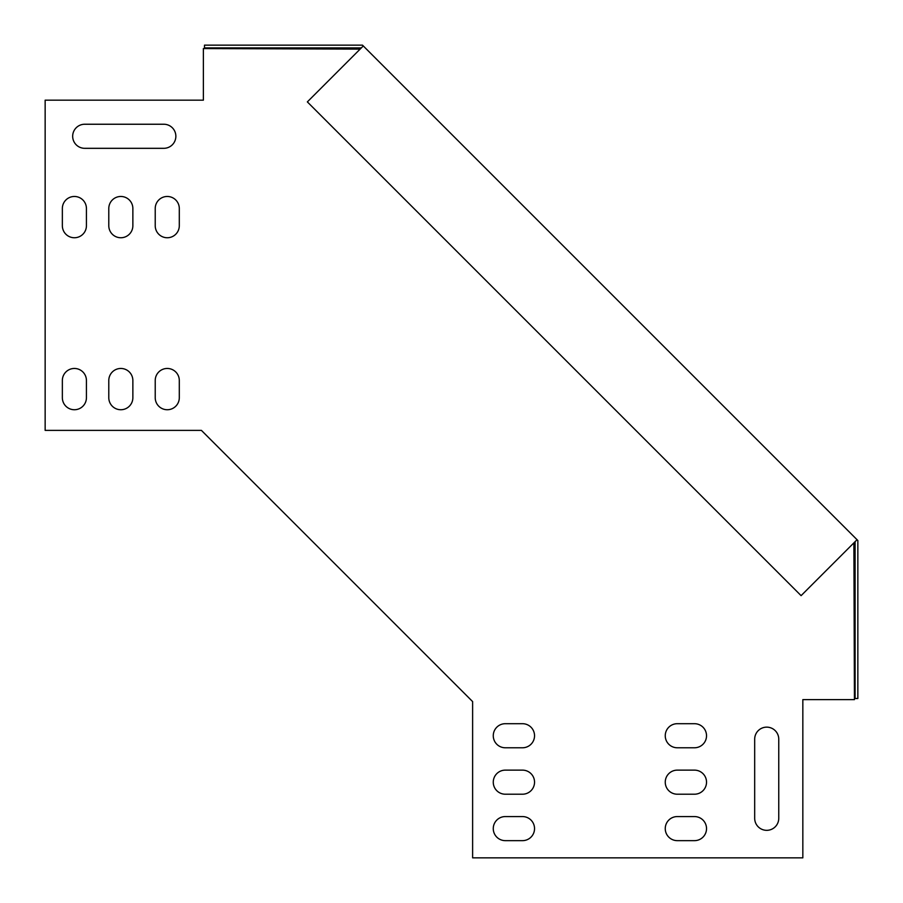 <?xml version="1.0" encoding="UTF-8"?>
<svg xmlns="http://www.w3.org/2000/svg" width="903" height="903" viewBox="0 0 903 903"><rect width="100%" height="100%" fill="white"/><g stroke="black" fill="none" stroke-linecap="round" stroke-linejoin="round"><path stroke-width="1.35" d="M855.096 541.653L855.096 698.504L857.85 698.504L857.85 540.513L362.487 45.15L204.496 45.15L204.496 47.904L361.347 47.904M857.049 539.712L801.096 595.653L307.347 101.904L363.288 45.951M155.226 208.514L155.226 225.716A12.044 12.044 0 0 0 167.258 237.749A12.044 12.044 0 0 0 179.302 225.716L179.302 208.514A12.044 12.044 0 0 0 167.258 196.47A12.044 12.044 0 0 0 155.226 208.514M108.789 208.514L108.789 225.716A12.044 12.044 0 0 0 120.821 237.749A12.044 12.044 0 0 0 132.865 225.716L132.865 208.514A12.044 12.044 0 0 0 120.821 196.47A12.044 12.044 0 0 0 108.789 208.514A12.044 12.044 0 0 1 120.821 196.47A12.044 12.044 0 0 1 132.865 208.514M62.352 208.514L62.352 225.716A12.044 12.044 0 0 0 74.385 237.749A12.044 12.044 0 0 0 86.428 225.716L86.428 208.514A12.044 12.044 0 0 0 74.385 196.47A12.044 12.044 0 0 0 62.352 208.514A12.044 12.044 0 0 1 74.385 196.47A12.044 12.044 0 0 1 86.428 208.514M62.352 380.502L62.352 397.704A12.044 12.044 0 0 0 74.385 409.736A12.044 12.044 0 0 0 86.428 397.704L86.428 380.502A12.044 12.044 0 0 0 74.385 368.458A12.044 12.044 0 0 0 62.352 380.502A12.044 12.044 0 0 1 74.385 368.458A12.044 12.044 0 0 1 86.428 380.502M505.296 770.135A12.044 12.044 0 0 0 493.264 782.179A12.044 12.044 0 0 0 505.296 794.211L522.498 794.211A12.044 12.044 0 0 0 534.542 782.179A12.044 12.044 0 0 0 522.498 770.135L505.296 770.135A12.044 12.044 0 0 0 493.264 782.179A12.044 12.044 0 0 0 505.296 794.211M754.682 818.287A12.044 12.044 0 0 0 766.726 830.331A12.044 12.044 0 0 0 778.758 818.287L778.758 739.173A12.044 12.044 0 0 0 766.726 727.141A12.044 12.044 0 0 0 754.682 739.173L754.682 818.287A12.044 12.044 0 0 0 766.726 830.331A12.044 12.044 0 0 0 778.758 818.287M505.296 816.572A12.044 12.044 0 0 0 493.264 828.615A12.044 12.044 0 0 0 505.296 840.648L522.498 840.648A12.044 12.044 0 0 0 534.542 828.615A12.044 12.044 0 0 0 522.498 816.572L505.296 816.572A12.044 12.044 0 0 0 493.264 828.615A12.044 12.044 0 0 0 505.296 840.648M853.877 542.872L854.441 699.622L802.835 699.622L802.835 857.85L472.619 857.85L472.619 701.586L337.022 565.978L201.414 430.381L45.15 430.381L45.15 100.165L203.378 100.165L203.378 48.559L360.128 49.123M522.498 723.698L505.296 723.698A12.044 12.044 0 0 0 493.264 735.742A12.044 12.044 0 0 0 505.296 747.774L522.498 747.774A12.044 12.044 0 0 0 534.542 735.742A12.044 12.044 0 0 0 522.498 723.698A12.044 12.044 0 0 1 534.542 735.742A12.044 12.044 0 0 1 522.498 747.774M694.486 816.572L677.284 816.572A12.044 12.044 0 0 0 665.251 828.615A12.044 12.044 0 0 0 677.284 840.648L694.486 840.648A12.044 12.044 0 0 0 706.53 828.615A12.044 12.044 0 0 0 694.486 816.572A12.044 12.044 0 0 1 706.53 828.615A12.044 12.044 0 0 1 694.486 840.648M694.486 770.135L677.284 770.135A12.044 12.044 0 0 0 665.251 782.179A12.044 12.044 0 0 0 677.284 794.211L694.486 794.211A12.044 12.044 0 0 0 706.53 782.179A12.044 12.044 0 0 0 694.486 770.135A12.044 12.044 0 0 1 706.53 782.179A12.044 12.044 0 0 1 694.486 794.211M694.486 723.698L677.284 723.698A12.044 12.044 0 0 0 665.251 735.742A12.044 12.044 0 0 0 677.284 747.774L694.486 747.774A12.044 12.044 0 0 0 706.53 735.742A12.044 12.044 0 0 0 694.486 723.698A12.044 12.044 0 0 1 706.53 735.742A12.044 12.044 0 0 1 694.486 747.774M163.827 124.242L84.713 124.242A12.044 12.044 0 0 0 72.669 136.274A12.044 12.044 0 0 0 84.713 148.318L163.827 148.318A12.044 12.044 0 0 0 175.859 136.274A12.044 12.044 0 0 0 163.827 124.242M108.789 380.502L108.789 397.704A12.044 12.044 0 0 0 120.821 409.736A12.044 12.044 0 0 0 132.865 397.704L132.865 380.502A12.044 12.044 0 0 0 120.821 368.458A12.044 12.044 0 0 0 108.789 380.502A12.044 12.044 0 0 1 120.821 368.458A12.044 12.044 0 0 1 132.865 380.502M155.226 380.502L155.226 397.704A12.044 12.044 0 0 0 167.258 409.736A12.044 12.044 0 0 0 179.302 397.704L179.302 380.502A12.044 12.044 0 0 0 167.258 368.458A12.044 12.044 0 0 0 155.226 380.502M677.284 747.774A12.044 12.044 0 0 1 665.251 735.742A12.044 12.044 0 0 1 677.284 723.698M677.284 794.211A12.044 12.044 0 0 1 665.251 782.179A12.044 12.044 0 0 1 677.284 770.135M677.284 840.648A12.044 12.044 0 0 1 665.251 828.615A12.044 12.044 0 0 1 677.284 816.572M522.498 816.572A12.044 12.044 0 0 1 534.542 828.615A12.044 12.044 0 0 1 522.498 840.648M754.682 739.173A12.044 12.044 0 0 1 766.726 727.141A12.044 12.044 0 0 1 778.758 739.173M522.498 770.135A12.044 12.044 0 0 1 534.542 782.179A12.044 12.044 0 0 1 522.498 794.211M505.296 747.774A12.044 12.044 0 0 1 493.264 735.742A12.044 12.044 0 0 1 505.296 723.698M86.428 397.704A12.044 12.044 0 0 1 74.385 409.736A12.044 12.044 0 0 1 62.352 397.704M84.713 148.318A12.044 12.044 0 0 1 72.669 136.274A12.044 12.044 0 0 1 84.713 124.242M86.428 225.716A12.044 12.044 0 0 1 74.385 237.749A12.044 12.044 0 0 1 62.352 225.716M132.865 397.704A12.044 12.044 0 0 1 120.821 409.736A12.044 12.044 0 0 1 108.789 397.704M132.865 225.716A12.044 12.044 0 0 1 120.821 237.749A12.044 12.044 0 0 1 108.789 225.716M179.302 397.704A12.044 12.044 0 0 1 167.258 409.736A12.044 12.044 0 0 1 155.226 397.704M179.302 225.716A12.044 12.044 0 0 1 167.258 237.749A12.044 12.044 0 0 1 155.226 225.716"/></g></svg>
